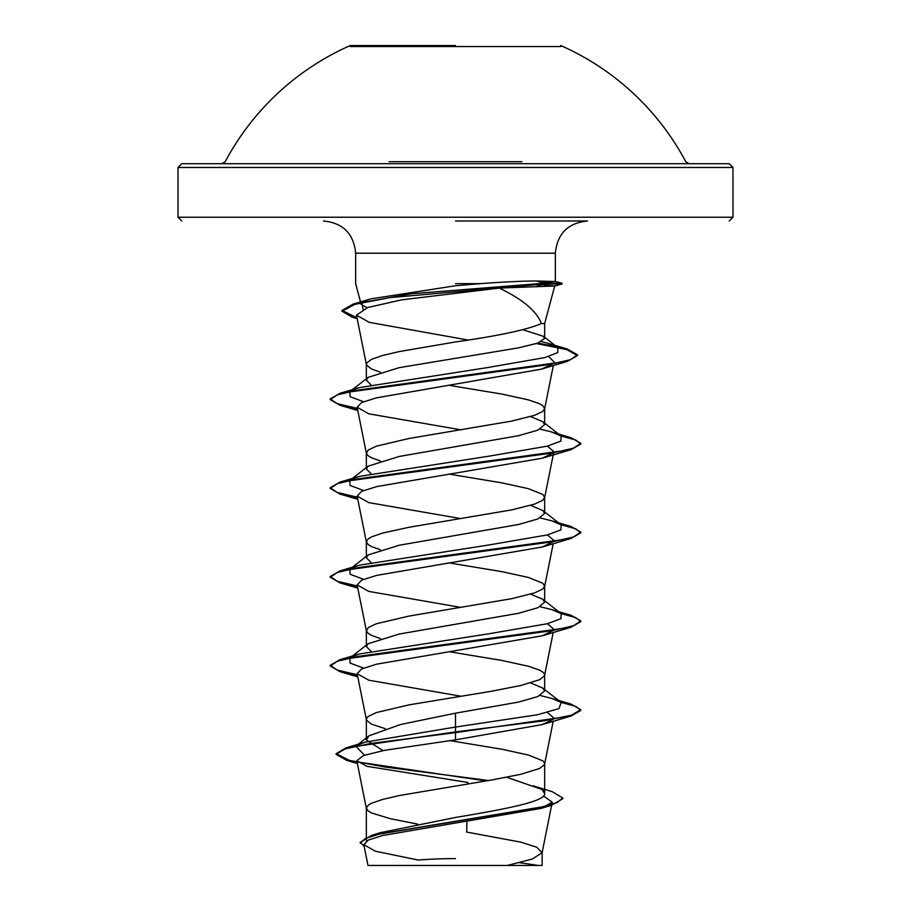 <?xml version="1.0" encoding="UTF-8"?>
<svg xmlns="http://www.w3.org/2000/svg" width="911" height="911" viewBox="0 0 911 911"><rect width="100%" height="100%" fill="white"/><g stroke="black" fill="none" stroke-linecap="round" stroke-linejoin="round"><path stroke-width="1.37" d="M560.766 46.552L350.234 46.552M455.5 45.55L350.234 45.55L455.5 45.55M521.878 161.702L389.122 161.702M506.072 167.465L732.979 167.465L729.221 163.707L394.6 163.707M373.032 865.45L537.968 865.45A501.244 501.244 0 0 0 519.509 862.728M455.5 220.986L587.572 220.986C567.997 222.899 557.259 233.637 555.346 253.212L355.654 253.212L555.346 253.212L555.346 281.522L536.807 280.998C522.663 281.009 503.92 281.886 480.552 283.64L455.5 283.64M541.487 284.744L554.56 286.02L499.319 288.07C522.698 299.355 536.727 311.186 541.407 323.564L544.653 323.564L541.407 323.564C527.367 329.691 498.738 335.817 455.5 341.944L399.234 351.589L382.666 355.461L371.494 359.321L366.552 363.182L366.552 365.106L371.494 368.966L380.354 372.166M367.11 307.724L361.223 304.433M364.115 301.45L370.629 298.922L455.5 285.747L480.552 283.64M541.726 282.626L555.346 281.522M371.096 836.298L380.217 832.7L455.5 817.452C503.043 809.526 545.837 801.612 544.653 793.64L541.988 789.461L506.687 777.265M417.637 824.102L390.341 818.716L371.494 812.931L368.215 810.995L366.347 808.103L368.215 805.21L371.494 803.274L382.666 799.414L399.234 795.554L491.018 780.112L520.659 774.327L539.506 768.531L544.448 764.671L544.448 762.746L542.785 760.81L528.334 755.025L501.824 749.229L449.772 740.597M383.03 750.618L366.347 739.994L369.001 735.815L400.589 724.507L455.5 713.176L518.564 702.074L537.866 696.516L544.653 690.971L542.808 688.101L530.646 682.943M385.228 728.675L371.494 724.143L366.552 720.282L366.552 718.346L368.215 716.422L376.345 712.561L409.176 704.841L491.018 691.324L520.659 685.527L539.506 679.743L544.448 675.882L544.448 673.946L542.785 672.022L539.506 670.086L528.334 666.226L501.824 660.441L449.977 651.843M370.879 651.103L366.347 646.582L368.192 643.701L399.189 634.045L518.518 613.285L537.854 607.739L544.653 602.182L542.808 599.301L530.646 594.154M380.354 638.554L371.494 635.343L368.215 633.418L366.393 630.97L368.215 627.622L376.345 623.762L409.176 616.041L511.766 598.675L534.655 592.879L542.785 589.018L544.653 586.126L542.785 583.222L528.334 577.437L501.824 571.641L449.977 563.055M370.879 562.315L366.347 557.783L368.192 554.913L399.212 545.245L518.553 524.485L537.877 518.94L544.653 513.394L542.797 510.513L530.646 505.354M380.354 549.754L371.494 546.554L368.215 544.619L366.347 541.726L368.215 538.834L371.494 536.898L382.666 533.037L409.176 527.253L511.766 509.875L534.655 504.09L542.785 500.23L544.653 497.326L542.785 494.434L528.334 488.649L501.824 482.853L449.977 474.255M370.891 473.515L366.347 468.994L368.192 466.113L399.189 456.457L518.541 435.697L537.866 430.151L544.653 424.594L542.808 421.713L530.646 416.566M380.354 460.966L371.494 457.755L368.215 455.83L366.393 453.382L368.215 450.034L376.345 446.174L409.176 438.453L511.766 421.087L534.655 415.291L542.785 411.43L544.653 408.538L542.785 405.646L539.506 403.71L528.334 399.849L501.824 394.064L449.977 385.467M370.879 384.727L366.347 380.194L368.192 377.325L399.2 367.657L518.484 347.854L537.854 343.117L544.653 338.38L543.298 336.273L523.028 329.793M543.56 796.02L552.248 802.181L541.054 808.41L382.791 835.478L368.249 840.09L363.831 844.713L375.446 851.238L418.138 860.018A501.244 501.244 0 0 1 455.5 858.617M552.248 802.181L542.113 852.685L532.24 859.062L507.279 865.45L542.159 865.45L367.998 865.45L363.831 844.713M542.113 852.685L536.681 847.184L520.853 842.151L466.671 832.073L466.933 821.642M455.5 713.176L455.5 739.846L384.727 750.288L363.535 755.504L356.793 760.708L366.917 766.333L467.924 782.469L467.89 783.938M542.808 688.101L561.187 702.449L558.978 708.599L537.49 714.748L455.5 727.046L365.083 742.158L357.522 745.118M369.001 735.815L355.814 746.211L364.502 755.162M542.945 790.213L544.653 793.64L544.653 763.714M336.159 753.636L336.159 754.376L344.973 748.933L370.39 743.501L455.5 732.626L571.003 716.057L580.808 710.432L580.808 709.692L571.277 715.237L544.106 720.795L455.5 731.886L345.918 747.908L336.159 753.636L349.289 760.355L385.296 767.085L488.626 780.522M533.083 785.794L552.305 791.727L562.804 797.979L556.997 802.659L540.382 807.351L371.483 835.433L360.244 842.311L364.172 846.387M336.159 754.376L346.738 760.389L486.178 780.943M562.804 797.979L562.804 798.719L551.292 805.358L381.083 833.633L365.562 838.336L360.244 843.051L360.244 842.311M499.319 288.07L401.797 299.844L367.782 307.497L356.474 315.149L369.126 322.323L467.821 339.985M548.616 356.508L554.047 361.952M552.772 363.945L541.35 369.16L376.323 397.879L361.599 402.582L357.146 407.274L368.761 413.822L461.023 429.855M547.431 446.117L553.865 451.674L544.607 497.782M553.273 452.869L542.227 458.222L376.619 486.611L361.667 491.336L357.135 496.074L368.773 502.61L461.023 518.655M547.431 534.905L553.854 540.462M553.273 541.658L542.227 547.01L376.63 575.399L361.667 580.136L357.135 584.862L368.773 591.41L461.023 607.443M547.431 623.693L553.854 629.262M553.273 630.446L542.227 635.81L376.619 664.187L361.667 668.925L357.135 673.65L368.773 680.198L461.023 696.243M547.431 712.493L553.865 718.05M553.273 719.246L542.227 724.598L455.5 739.846M561.187 702.449L551.724 698.384L540.109 695.503M363.569 668.093L350.109 663.071L349.813 658.049L368.192 643.701M351.623 656.911L359.276 653.996L488.569 633.828L547.272 623.739L560.869 618.694L561.187 613.65L551.724 609.596L540.121 606.703M363.569 579.305L350.109 574.283L349.813 569.25L368.192 554.913M351.623 568.111L359.276 565.196L488.581 545.029L547.283 534.939L560.869 529.906L561.187 524.861L551.724 520.807L540.121 517.915M363.569 490.505L350.109 485.483L349.824 480.461L368.192 466.113M351.623 479.323L359.276 476.407L488.581 456.24L547.283 446.151L560.869 441.106L561.176 436.062L551.724 432.008L540.121 429.127M363.569 401.717L350.109 396.695L349.813 391.673L368.192 377.325M351.623 390.534L359.287 387.608L487.59 367.577L544.892 357.567L557.771 352.557L557.794 347.546L547.773 343.265L541.51 341.591M363.068 309.216L361.826 302.964M580.808 709.692L571.003 704.066L559.844 701.402M357.363 674.778L337.184 670.04L330.192 665.292L339.997 659.666L552.476 630.594L573.509 625.743L580.808 620.903L570.992 615.267L559.844 612.602M357.363 585.989L337.184 581.252L330.192 576.504L340.008 570.878L552.476 541.794L573.509 536.955L580.808 532.104L570.992 526.478L559.844 523.814M357.363 497.201L337.184 492.452L330.192 487.715L340.008 482.078L552.487 453.006L573.52 448.155L580.808 443.315L570.992 437.69L559.844 435.025M357.363 408.401L337.172 403.664L330.192 398.916L340.008 393.29L550.05 364.446L570.457 359.64L577.483 354.834L567.211 348.981L538.002 343.06M356.998 317.78L342.001 310.457L352.887 304.206L411.396 293.741L543.708 283.275L562.053 283.275L543.708 283.275L543.708 284.016L562.053 284.016L543.708 284.016L536.18 286.487M580.808 710.432L575.786 706.424L561.13 702.404M357.522 675.552L339.997 671.669L330.192 666.032L337.48 661.192L358.513 656.341L571.003 627.269L580.808 621.644L575.798 617.624L561.13 613.615M357.522 586.752L339.997 582.869L330.192 577.244L337.48 572.404L358.513 567.553L571.003 538.481L580.808 532.844L575.798 528.835L561.13 524.816M357.522 497.964L340.008 494.081L330.192 488.455L337.48 483.604L358.513 478.765L570.992 449.681L580.808 444.056L575.798 440.036L561.13 436.027M357.522 409.176L340.008 405.293L330.192 399.656L337.355 394.85L358.034 390.056L567.735 361.246L577.483 355.575L566.699 349.573L536.522 343.572M357.158 318.554L352.238 317.233L342.001 311.198L354.8 304.399L389.908 297.612L543.708 284.016M516.4 163.707L181.779 163.707L178.021 167.465L404.928 167.465M729.221 220.986L732.979 217.228L732.979 167.465L178.021 167.465L178.021 217.228L732.979 217.228L178.021 217.228L181.779 220.986M536.807 280.998L543.708 283.275M689.103 163.707L685.778 161.702A260.831 260.831 0 0 0 560.766 45.55M350.234 45.55A260.831 260.831 0 0 0 225.222 161.702L221.897 163.707M360.551 301.94L355.654 283.64L355.654 253.212C353.741 233.637 343.003 222.899 323.428 220.986M544.653 338.38L544.653 323.564L554.742 285.929M544.653 690.971L544.653 674.914M544.653 602.182L544.653 586.126M544.653 513.394L544.653 497.326M544.653 424.594L544.653 408.538M366.347 841.263L366.347 808.103M366.347 739.994L366.347 719.314M366.347 645.147L366.347 630.514M366.347 557.783L366.347 541.726M366.347 467.559L366.347 452.938M366.347 378.76L366.347 364.138M542.159 865.45L542.159 852.218M380.217 832.7L371.483 835.433M365.083 742.158L345.918 747.908M346.738 760.389L357.351 763.498M551.292 805.358L541.054 808.41M356.474 315.149L366.393 364.594M553.33 365.516L544.607 408.993M357.135 407.274L366.393 453.382M357.135 496.074L366.393 542.182M553.205 543.708L544.607 586.57M357.135 584.862L366.393 630.97M553.205 632.496L544.607 675.37M357.135 673.65L366.393 719.758M553.205 721.296L544.607 764.158M356.793 760.708L366.393 808.558M370.629 298.922L352.887 304.206M551.724 698.384L571.003 704.066M359.276 653.996L339.997 659.666M551.724 609.596L570.992 615.267M359.276 565.196L340.008 570.878M551.724 520.807L570.992 526.478M359.276 476.407L340.008 482.078M551.724 432.008L570.992 437.69M359.287 387.608L340.008 393.29M547.773 343.265L567.211 348.981M561.187 613.65L542.808 599.301M561.187 524.861L542.797 510.502M561.176 436.062L542.808 421.713M557.794 347.546L543.298 336.273M357.18 318.702L352.238 317.233M541.35 369.16L567.735 361.246M357.795 410.519L340.008 405.293M542.227 458.222L570.992 449.681M357.795 499.308L340.008 494.081M542.227 547.01L571.003 538.481M357.795 588.107L339.997 582.869M542.227 635.81L571.003 627.269M357.795 676.896L339.997 671.669M542.227 724.598L571.003 716.057M330.192 666.032L330.192 665.292M580.808 621.644L580.808 620.903M330.192 577.244L330.192 576.504M580.808 532.844L580.808 532.104M330.192 488.455L330.192 487.715M580.808 444.056L580.808 443.315M330.192 399.656L330.192 398.916M577.483 355.575L577.483 354.834M342.001 311.198L342.001 310.457M555.198 281.431L562.053 283.275L562.053 284.016L554.56 286.02M178.021 196.525L178.021 197.402"/></g></svg>
